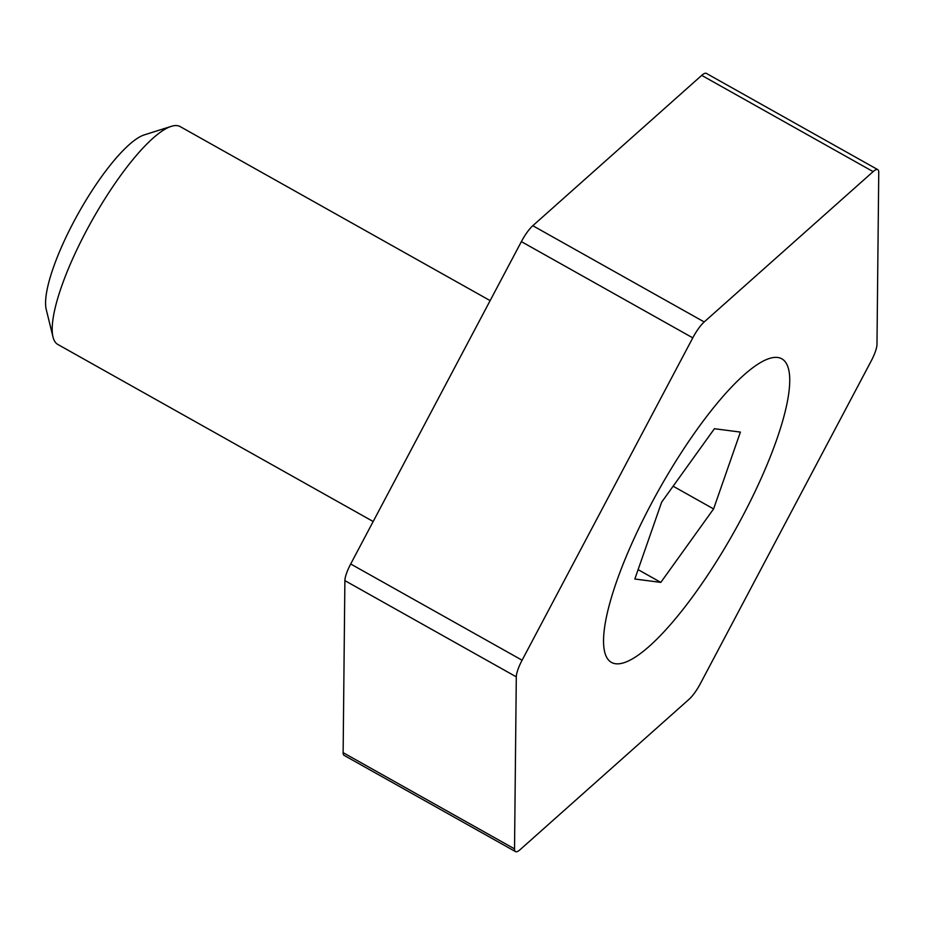 <?xml version="1.0" encoding="UTF-8"?>
<svg xmlns="http://www.w3.org/2000/svg" width="925" height="925" viewBox="0 0 925 925"><rect width="100%" height="100%" fill="white"/><g stroke="black" fill="none" stroke-linecap="round" stroke-linejoin="round"><path stroke-width="1.39" d="M873.131 171.622A21.356 5.284 -60.7 0 1 877.779 169.633A21.356 5.284 -60.7 0 1 878.75 172.351L876.981 344.377A21.356 5.284 -60.7 0 1 871.177 361.016L700.503 683.378A21.356 5.284 -60.7 0 1 689.067 699.288L520.151 849.624A21.356 5.284 -60.7 0 1 515.502 851.601A21.356 5.284 -60.7 0 1 514.531 848.884L516.3 676.857A21.356 5.284 -60.7 0 1 522.093 660.219L692.779 337.856A21.356 5.284 -60.7 0 1 704.202 321.946L873.131 171.622L701.717 75.376L532.8 225.712A21.356 5.284 119.3 0 0 521.376 241.622L350.691 563.984A21.356 5.284 119.3 0 0 344.886 580.623L343.129 752.649A21.356 5.284 119.3 0 0 344.1 755.367L515.502 851.601M877.779 169.633L706.376 73.399A21.356 5.284 119.3 0 0 701.717 75.376M615.564 663.734A174.062 43.093 119.3 0 0 738.393 524.163A174.062 43.093 119.3 0 0 781.856 358.842A174.062 43.093 119.3 0 0 659.062 489.522A174.062 43.093 119.3 0 0 611.425 662.393A174.062 43.093 119.3 0 0 615.564 663.734M171.275 126.355L144.3 134.888A103.577 25.646 119.3 0 0 78.625 212.854A103.577 25.646 119.3 0 0 46.25 309.528L53.003 337.001A124.933 30.93 -60.7 0 1 92.061 220.404A124.933 30.93 -60.7 0 1 171.275 126.355A124.933 30.93 -60.7 0 1 180.202 126.609L490.134 300.625M373.18 521.515L57.87 344.482A124.933 30.93 -60.7 0 1 53.003 337.001M661.641 502.183L714.424 428.714L740.393 432.091L713.591 508.923L660.82 582.392L634.839 579.015L661.641 502.183M660.82 582.392L638.111 569.638M713.591 508.923L673.122 486.203M704.202 321.946L532.8 225.712M514.531 848.884L343.129 752.649M521.376 241.622L692.779 337.856M522.093 660.219L350.691 563.984M344.886 580.623L516.3 676.857"/></g></svg>

